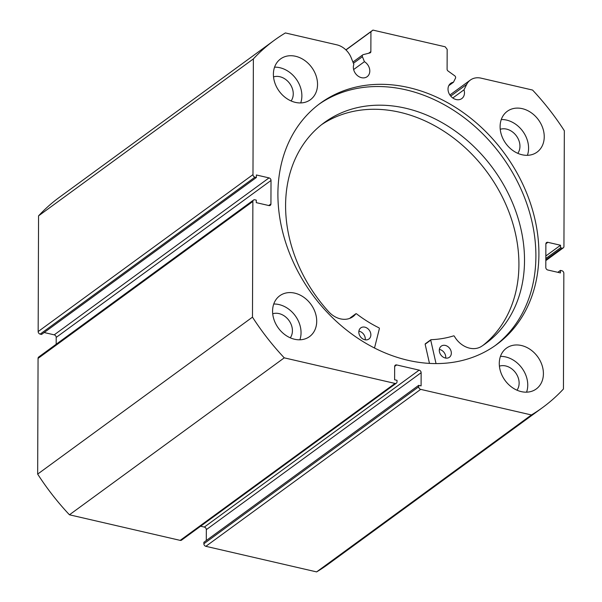 <?xml version="1.0" encoding="UTF-8"?>
<svg xmlns="http://www.w3.org/2000/svg" width="602" height="602" viewBox="0 0 602 602"><rect width="100%" height="100%" fill="white"/><g stroke="black" fill="none" stroke-linecap="round" stroke-linejoin="round"><path stroke-width="0.9" d="M436.036 363.593L430.731 340.13L431.024 339.686A121.288 96.734 53.8 0 0 453.757 335.826L454.277 336.089A21.145 16.864 53.8 0 0 480.908 346.729L480.915 346.744A136.789 109.097 53.8 0 0 485.746 343.449A136.789 109.097 53.8 0 0 524.515 260.117A136.789 109.097 53.8 0 0 453.163 129.596A136.789 109.097 53.8 0 0 324.358 122.552A136.789 109.097 53.8 0 0 285.589 205.892A136.789 109.097 53.8 0 0 329.234 312.318L329.241 312.31A21.145 16.864 53.8 0 0 352.975 316.629A21.145 16.864 53.8 0 0 355.872 313.747L356.392 313.725A121.288 96.734 53.8 0 0 379.125 327.909L379.418 328.481L374.512 348.024M429.474 363.405L425.14 344.216L425.433 343.772M439.362 349.438A6.893 5.493 -126.2 0 1 445.743 357.167A6.893 5.493 -126.2 0 1 445.676 358.077M451.334 353.081A6.893 5.493 -126.2 0 1 449.378 357.279A6.893 5.493 -126.2 0 1 442.891 356.926A6.893 5.493 -126.2 0 1 439.294 350.349A6.893 5.493 -126.2 0 1 441.251 346.15A6.893 5.493 -126.2 0 1 447.737 346.504A6.893 5.493 -126.2 0 1 451.334 353.081M358.89 331.175A6.893 5.493 -126.2 0 1 365.263 338.903A6.893 5.493 -126.2 0 1 365.203 339.814M370.862 334.817A6.893 5.493 -126.2 0 1 368.906 339.016A6.893 5.493 -126.2 0 1 362.419 338.663A6.893 5.493 -126.2 0 1 358.822 332.086A6.893 5.493 -126.2 0 1 360.779 327.887A6.893 5.493 -126.2 0 1 367.265 328.24A6.893 5.493 -126.2 0 1 370.862 334.817M482.909 345.443A136.789 109.097 53.8 0 0 518.924 264.203A136.789 109.097 53.8 0 0 449.295 134.886A136.789 109.097 53.8 0 0 321.603 124.652M349.912 318.308A21.145 16.864 53.8 0 0 350.274 317.841L350.417 317.736M545.818 259.853L561.922 248.092A2.295 1.829 53.8 0 0 563.284 247.851A2.295 1.829 53.8 0 0 563.939 246.459L564.337 130.747A227.413 181.383 53.8 0 0 532.559 90.052L481.103 78.162A18.158 14.486 53.8 0 0 470.335 80.074A18.158 14.486 53.8 0 0 466.693 84.408L463.984 89.818A9.421 7.51 -126.2 0 1 464.473 92.866A9.421 7.51 -126.2 0 1 461.802 98.57A9.421 7.51 -126.2 0 1 452.915 98.081A9.421 7.51 -126.2 0 1 448.016 89.066A9.421 7.51 -126.2 0 1 450.687 83.362A9.421 7.51 -126.2 0 1 453.457 82.241L455.488 78.2A1.836 1.467 53.8 0 0 454.713 75.792L448.016 70.976A1.836 1.467 -126.2 0 1 447.098 69.238L447.166 49.349L445.164 46.783L372.947 30.1L370.93 31.733L370.862 51.629A1.836 1.467 -126.2 0 1 369.929 52.931L363.209 54.647A1.836 1.467 53.8 0 0 362.427 56.701L353.419 63.278M274.249 40.326A227.413 181.383 53.8 0 0 253.374 58.906L252.975 174.61A2.295 1.829 53.8 0 0 254.97 177.169L40.153 334.118A2.295 1.829 -126.2 0 1 38.159 331.559L38.558 215.855A227.413 181.383 -126.2 0 1 59.432 197.275L274.249 40.326A227.413 181.383 53.8 0 1 285.386 32.944L336.849 44.834A18.158 14.486 -126.2 0 1 351.184 57.724L353.856 64.376A9.421 7.51 53.8 0 0 353.351 67.198A9.421 7.51 53.8 0 0 358.25 76.206A9.421 7.51 53.8 0 0 367.13 76.702A9.421 7.51 53.8 0 0 369.801 70.998A9.421 7.51 53.8 0 0 364.421 61.675L362.427 56.701M453.457 82.241L448.776 85.657M495.04 345.691A149.424 119.181 53.8 0 0 535.893 256.309A149.424 119.181 53.8 0 0 459.108 114.004A149.424 119.181 53.8 0 0 318.751 104.409M538.91 254.104A149.424 119.181 53.8 0 0 461.192 111.144A149.424 119.181 53.8 0 0 320.256 103.296A149.424 119.181 53.8 0 0 277.906 193.799A149.424 119.181 53.8 0 0 355.616 336.751A149.424 119.181 53.8 0 0 496.56 344.607A149.424 119.181 53.8 0 0 538.91 254.104M499.276 363.473A25.269 20.152 53.8 0 0 512.422 387.643A25.269 20.152 53.8 0 0 536.254 388.967A25.269 20.152 53.8 0 0 543.41 373.669A25.269 20.152 53.8 0 0 530.272 349.491A25.269 20.152 53.8 0 0 506.44 348.167A25.269 20.152 53.8 0 0 499.276 363.473M526.577 392.173A25.269 20.152 53.8 0 0 527.751 385.114A25.269 20.152 53.8 0 0 500.45 356.407M272.578 311.091A25.269 20.152 53.8 0 0 285.717 335.269A25.269 20.152 53.8 0 0 309.548 336.593A25.269 20.152 53.8 0 0 316.712 321.287A25.269 20.152 53.8 0 0 303.566 297.117A25.269 20.152 53.8 0 0 279.734 295.785A25.269 20.152 53.8 0 0 272.578 311.091M299.879 339.799A25.269 20.152 53.8 0 0 301.045 332.733A25.269 20.152 53.8 0 0 273.744 304.025M500.104 126.608A25.269 20.152 53.8 0 0 513.243 150.786A25.269 20.152 53.8 0 0 537.082 152.11A25.269 20.152 53.8 0 0 544.238 136.804A25.269 20.152 53.8 0 0 531.099 112.634A25.269 20.152 53.8 0 0 507.268 111.302A25.269 20.152 53.8 0 0 500.104 126.608M527.405 155.316A25.269 20.152 53.8 0 0 528.579 148.25A25.269 20.152 53.8 0 0 501.27 119.542M273.398 74.234A25.269 20.152 53.8 0 0 286.544 98.404A25.269 20.152 53.8 0 0 310.376 99.736A25.269 20.152 53.8 0 0 317.54 84.43A25.269 20.152 53.8 0 0 304.394 60.253A25.269 20.152 53.8 0 0 280.562 58.928A25.269 20.152 53.8 0 0 273.398 74.234M300.707 102.934A25.269 20.152 53.8 0 0 301.873 95.876A25.269 20.152 53.8 0 0 274.572 67.168M273.541 76.913A15.389 12.273 -126.2 0 1 293.249 93.882A15.389 12.273 -126.2 0 1 291.105 100.955M500.239 129.295A15.389 12.273 -126.2 0 1 519.947 146.256A15.389 12.273 -126.2 0 1 517.803 153.337M272.714 313.777A15.389 12.273 -126.2 0 1 292.421 330.739A15.389 12.273 -126.2 0 1 290.277 337.82M499.412 366.151A15.389 12.273 -126.2 0 1 519.127 383.12A15.389 12.273 -126.2 0 1 516.983 390.194M269.026 177.899A2.295 1.829 -126.2 0 1 271.02 180.457L56.204 337.406A2.295 1.829 53.8 0 0 54.21 334.847L269.026 177.899L256.384 174.979L256.377 177.492L254.97 177.169M268.763 205.53L270.938 203.935L271.02 180.457M270.938 203.935A2.295 1.829 -126.2 0 1 270.29 205.327A2.295 1.829 -126.2 0 1 268.928 205.568L256.286 202.648L256.294 200.135L254.894 199.811A2.295 1.829 53.8 0 0 253.532 200.052A2.295 1.829 53.8 0 0 252.878 201.444L252.479 317.149A227.413 181.383 53.8 0 0 284.257 357.844L395.002 383.429A2.295 1.829 53.8 0 0 396.364 383.188A2.295 1.829 53.8 0 0 397.011 381.796L397.019 380.329L394.611 379.772L394.656 366.573A2.295 1.829 -126.2 0 1 395.311 365.181A2.295 1.829 -126.2 0 1 396.673 364.94L394.664 366.4M419.142 370.132A2.295 1.829 -126.2 0 1 421.137 372.691L206.328 529.64A2.295 1.829 53.8 0 0 204.326 527.074L419.142 370.132L396.673 364.94M418.683 386.808A2.295 1.829 53.8 0 0 420.678 389.366L205.861 546.315A2.295 1.829 -126.2 0 1 203.867 543.756L418.683 386.808L418.683 385.34L421.091 385.897L421.137 372.691M420.678 389.366L531.423 414.951A227.413 181.383 53.8 0 0 542.568 407.577A227.413 181.383 53.8 0 0 563.442 388.997L563.841 273.285A2.295 1.829 53.8 0 0 561.847 270.727L560.439 270.403L560.432 272.917L547.79 269.997A2.295 1.829 -126.2 0 1 545.796 267.438L545.871 243.96A2.295 1.829 -126.2 0 1 546.526 242.568A2.295 1.829 -126.2 0 1 547.888 242.328L545.879 243.795M561.922 248.092L560.522 247.768L560.53 245.247L547.888 242.328M542.568 407.577L327.751 564.525A227.413 181.383 -126.2 0 1 316.614 571.9L205.861 546.315M418.683 385.34L203.875 542.289L203.867 543.756M206.328 529.64L206.29 540.521M200.601 526.216L204.326 527.074M396.364 383.188L181.548 540.137A2.295 1.829 -126.2 0 1 180.186 540.378L395.002 383.429M252.878 201.444L38.061 358.393L37.663 474.098A227.413 181.383 -126.2 0 0 69.441 514.793L180.186 540.378M38.061 358.393A2.295 1.829 -126.2 0 1 38.716 357.001L253.532 200.052M56.204 337.406L56.182 344.239M44.179 332.53L54.21 334.847M40.153 334.118L41.561 334.441L256.377 177.492M69.441 514.793L284.257 357.844M38.558 215.855L253.374 58.906M252.479 317.149L37.663 474.098M531.423 414.951L316.614 571.9M345.872 49.876L372.947 30.1M370.93 31.733L345.969 49.966M557.821 272.315L560.439 270.403M545.833 255.985L560.53 245.247M545.826 258.499L560.522 247.768M463.984 89.818L452.794 97.991M364.421 61.675L353.637 69.546M430.731 340.13L425.14 344.216M355.872 313.747L350.274 317.841M38.159 331.559L252.975 174.61M368.612 53.269L370.862 51.629M466.693 84.408L450.717 96.087M355.932 313.687L350.341 317.773M430.851 339.746L425.26 343.832M563.284 247.851L545.818 260.613M470.335 80.074L449.897 95.003M362.795 54.842L352.922 62.051"/></g></svg>
